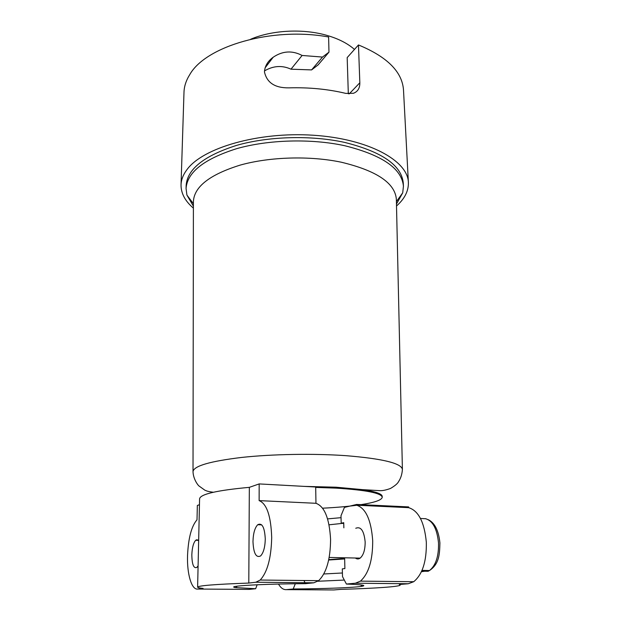 <?xml version="1.0" encoding="UTF-8"?>
<svg xmlns="http://www.w3.org/2000/svg" width="621" height="621" viewBox="0 0 621 621"><rect width="100%" height="100%" fill="white"/><g stroke="black" fill="none" stroke-linecap="round" stroke-linejoin="round"><path stroke-width="0.93" d="M250.69 39.232C271.524 30.274 301.79 28.488 325.303 34.931C337.622 38.308 347.341 43.136 354.467 49.432M361.003 504.648C374.774 502.505 381.853 500.029 382.241 497.219C381.325 493.066 365.963 490.031 336.14 488.129L315.693 487.415M322.594 508.195C335.565 507.551 347.03 506.565 356.99 505.23M382.241 497.219L382.21 496.358C382.047 493.811 375.449 491.568 362.431 489.627L336.116 487.206L304.282 486.39M396.377 199.838L396.361 199.271C395.026 183.055 376.66 170.705 341.263 162.205C309.871 155.623 269.887 156.787 240.28 165.077C209.929 174.517 194.303 186.618 193.403 201.398L193.403 201.965M402.392 469.818L402.4 469.305C401.166 463.196 382.35 458.655 345.951 455.674C313.597 453.392 272.246 454.098 241.616 457.444C210.224 461.224 194.031 465.905 193.022 471.494L193.046 472.014M396.47 204.045L402.711 192.821L403.433 186.23C401.841 168.57 382.28 155.071 344.733 145.718C311.191 138.398 268.319 139.609 236.562 148.691C204.03 159.03 187.2 172.304 186.067 188.505L186.921 195.087L193.395 206.172M290.985 69.187L302.109 55.463L322.485 57.07L311.595 69.909L290.985 69.187C282.136 65.151 273.302 65.717 264.492 70.91M186.067 188.505L186.153 185.423C187.294 169.122 204.107 155.778 236.593 145.384C268.319 136.255 311.129 135.044 344.639 142.403C382.132 151.811 401.678 165.396 403.277 183.148L403.433 186.23M356.656 504.438L356.679 505.215L408.626 507.66L408.595 506.907L356.656 504.438L344.422 507.419L340.999 515.74L341.185 523.216L343.724 522.672L343.855 527.834M302.109 55.463C292.25 50.293 282.609 50.883 273.186 57.233C267.775 61.145 264.864 66.036 264.453 71.904C266.851 82.733 274.994 88.05 288.874 87.856C309.056 87.289 328.028 89.137 345.804 93.391L353.427 93.29C357.766 91.652 359.901 88.151 359.831 82.779L358.472 44.953L347.178 57.606L348.319 93.81M396.516 206.001C404.667 198.774 408.618 190.942 408.385 182.52C407.997 160.738 368.571 138.786 313.38 135.238C258.243 131.543 202.632 147.922 186.968 169.626C183.164 174.687 181.192 179.772 181.037 184.895C180.975 193.325 185.097 201.072 193.395 208.128M408.385 182.52L403.503 90.053C402.268 71.881 387.263 56.845 358.472 44.953M322.485 57.07L328.975 52.156L328.61 36.988C272.107 26.556 205.73 46.171 189.793 74.559C186.098 80.435 184.165 86.366 183.987 92.35L181.037 184.895M311.595 69.909L318.107 64.902L328.975 52.156M197.618 587.14L199.589 498.787C200.319 494.161 216.9 490.342 249.339 487.345L248.788 583.065C215.34 584.276 198.285 585.642 197.618 587.14C197.664 587.606 199.488 588.025 203.09 588.413L197.68 589.05C191.563 590.051 186.929 573.905 187.534 555.679C188.326 538.104 191.493 526.15 197.012 519.8L197.346 505.447L199.457 504.71M249.339 487.345L259.174 483.922L259.136 500.619L315.957 503.297C324.511 506.371 329.378 518.388 330.582 539.362C330.419 559.311 326.429 573.082 318.62 580.674L313.838 582.808L305.439 583.662C260.797 583.903 224.158 586.162 235.848 587.606L255.65 588.731L249.161 589.391L197.68 589.05M304.996 582.723L303.956 580.511M315.957 503.297L315.693 487.011L259.174 483.922M424.78 571.219L421.426 571.731M421.667 571.204L428.141 571.273L430.074 570.117M425.936 518.76L420.471 518.45M248.788 583.065L255.844 582.234L313.838 582.808M198.099 565.801L196.88 567.408C193.682 568.743 191.998 564.52 191.827 554.755C192.161 547.512 193.457 542.692 195.724 540.286C196.772 539.439 197.742 539.672 198.65 540.992M259.136 500.619C266.789 503.716 270.973 516.035 271.695 537.569C271.206 558.069 267.372 572.22 260.191 580.037L255.844 582.234M252.98 541.597C253.213 533.431 254.789 527.811 257.715 524.729C262.101 522.54 264.624 527.283 265.276 538.95C265.066 547.155 263.506 552.822 260.595 555.942C256.077 558.1 253.539 553.319 252.98 541.597M257.148 584.772L255.65 588.731M355.367 558.023C356.943 559.226 358.542 559.257 360.157 558.124C363.502 555.158 365.171 549.756 365.156 541.916C364.022 530.761 360.886 526.212 355.755 528.269M278.48 584.066C280.777 587.963 283.37 589.818 286.258 589.632L333.819 589.95L340.805 589.368C374.673 588.405 400.374 586.682 400.227 585.021L399.326 584.493L408.284 583.748L355.359 583.22L346.409 584.05L342.505 576.614L342.311 568.875L344.896 568.557L344.624 557.79M355.359 583.22L360.436 581.132C368.68 573.695 372.763 560.204 372.701 540.643C371.179 520.08 365.839 508.265 356.679 505.215M286.258 589.632L293.213 588.987C323.502 588.801 354.63 587.629 362.02 586.286C366.926 585.355 361.725 584.609 346.409 584.05M293.213 588.987L295.301 583.763M317.843 581.248L344.321 580.068M323.82 573.975L342.412 572.989M328.68 560.01L344.647 558.954M328.765 559.637L344.639 558.442M343.747 523.511L341.185 523.216M329.052 524.807L342.52 523.363M327.593 518.884L341.045 517.673M408.284 583.748L413.718 581.714C422.466 574.479 426.674 561.33 426.332 542.273C424.422 522.222 418.515 510.687 408.626 507.66M349.235 93.864L359.831 82.779M425.377 518.659C432.705 520.646 437.091 528.766 438.519 543.01C438.806 556.307 435.802 565.475 429.507 570.52L428.141 571.273M193.022 471.541L193.403 201.398M193.403 203.711L186.921 195.087M213.306 492.259C207.437 491.452 206.956 491.056 204.814 490.155L199.038 486.01C197.633 485.009 193.108 478.527 193.022 471.494M428.389 519.723C434.824 522.967 438.667 530.714 439.909 542.956C439.66 554.957 439 564.085 429.507 570.52L422.016 570.396M195.724 540.286L198.13 540.348M260.191 580.037L318.62 580.674M257.715 524.729L261.705 524.869M237.183 586.17L235.848 587.606M360.654 584.873L362.02 586.286M400.203 584.423L400.227 585.021M396.415 201.584L402.711 192.821M360.157 558.124L329.192 557.448M402.4 469.352L396.361 199.271M413.718 581.714L360.436 581.132M265.074 67.875L273.186 57.233M402.4 469.305C402.105 474.126 400.832 478.217 398.589 481.578C397.688 483.503 394.987 485.801 390.469 488.471C385.82 490.148 382.187 490.869 379.555 490.644L362.431 489.627"/></g></svg>
